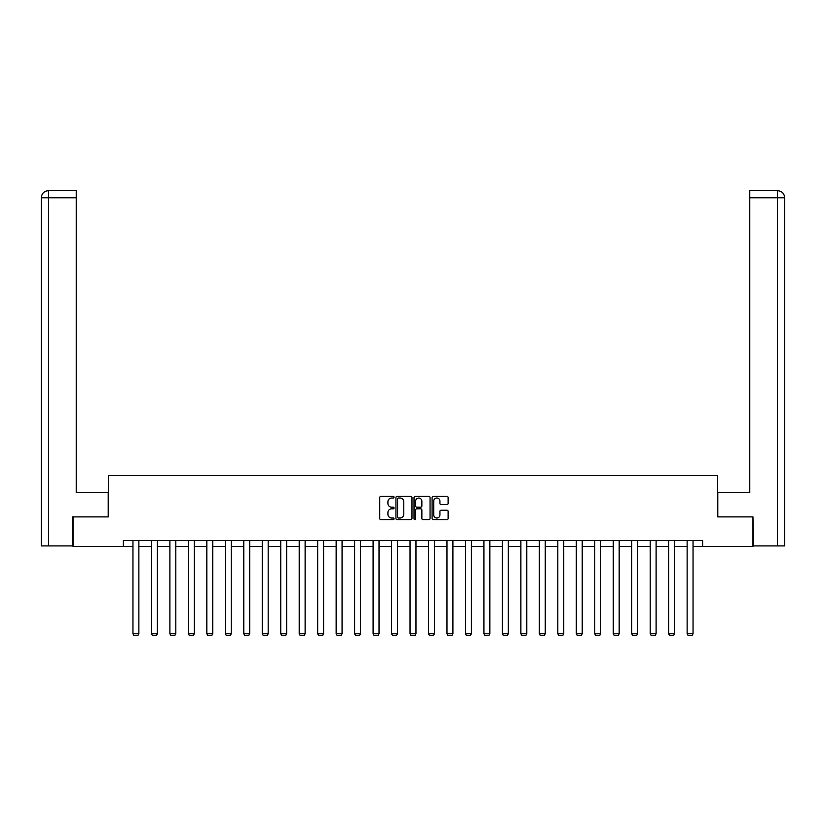 <?xml version="1.0" encoding="UTF-8"?>
<svg xmlns="http://www.w3.org/2000/svg" width="826" height="826" viewBox="0 0 826 826"><rect width="100%" height="100%" fill="white"/><g stroke="black" fill="none" stroke-linecap="round" stroke-linejoin="round"><path stroke-width="1.24" d="M394.054 497.2A0.816 0.816 0 0 0 393.238 496.395L380.889 496.395A1.167 1.167 0 0 0 379.733 497.551L379.733 518.48A1.167 1.167 0 0 0 380.889 519.637L393.238 519.637A0.816 0.816 0 0 0 394.054 518.821A0.816 0.816 0 0 0 393.238 518.016L391.638 518.016A3.717 3.717 0 0 1 387.921 514.288L387.921 512.543A3.717 3.717 0 0 1 391.638 508.826L393.238 508.826A0.816 0.816 0 0 0 394.054 508.011A0.816 0.816 0 0 0 393.238 507.205L391.638 507.205A3.717 3.717 0 0 1 387.921 503.478L387.921 501.743A3.717 3.717 0 0 1 391.638 498.016L393.238 498.016A0.816 0.816 0 0 0 394.054 497.2M446.969 504.583A1.167 1.167 0 0 0 448.126 503.426L448.126 497.551A1.167 1.167 0 0 0 446.969 496.395L433.258 496.395A1.167 1.167 0 0 0 432.091 497.551L432.091 518.48A1.167 1.167 0 0 0 433.258 519.637L446.969 519.637A1.167 1.167 0 0 0 448.126 518.48L448.126 511.387A1.167 1.167 0 0 0 446.969 510.22L441.094 510.22A1.167 1.167 0 0 0 439.938 511.387L439.938 514.897A3.108 3.108 0 0 1 436.83 518.016A3.108 3.108 0 0 1 433.722 514.897L433.722 501.124A3.108 3.108 0 0 1 436.83 498.016A3.108 3.108 0 0 1 439.938 501.124L439.938 503.426A1.167 1.167 0 0 0 441.094 504.583L446.969 504.583M76.229 190.672L48.414 190.672L76.229 190.672L76.229 197.775L48.579 197.775L48.579 545.903L72.678 545.903L72.678 516.9L108.32 516.9L108.32 475.456L717.68 475.456L717.68 516.9L752.961 516.9L752.961 546.502L702.637 546.502L702.637 540.576L123.363 540.576L123.363 546.502L132.955 546.502M73.039 516.9L73.039 546.502L123.363 546.502M411.978 497.551A1.167 1.167 0 0 0 410.821 496.395L397.11 496.395A1.167 1.167 0 0 0 395.943 497.551L395.943 518.48A1.167 1.167 0 0 0 397.11 519.637L410.821 519.637A1.167 1.167 0 0 0 411.978 518.48L411.978 497.551M415.179 496.395L428.89 496.395A1.167 1.167 0 0 1 430.057 497.551L430.057 518.48A1.167 1.167 0 0 1 428.89 519.637L423.026 519.637A1.167 1.167 0 0 1 421.859 518.48L421.859 509.993A1.167 1.167 0 0 0 420.702 508.826L416.81 508.826A1.167 1.167 0 0 0 415.643 509.993L415.643 518.821A0.816 0.816 0 0 1 414.828 519.637A0.816 0.816 0 0 1 414.022 518.821L414.022 497.551A1.167 1.167 0 0 1 415.179 496.395M138.871 546.502L151.426 546.502M157.343 546.502L169.898 546.502M175.814 546.502L188.369 546.502M194.286 546.502L206.841 546.502M212.767 546.502L225.312 546.502M231.239 546.502L243.784 546.502M249.71 546.502L262.255 546.502M268.182 546.502L280.737 546.502M286.653 546.502L299.208 546.502M305.124 546.502L317.68 546.502M323.596 546.502L336.151 546.502M342.067 546.502L354.622 546.502M360.539 546.502L373.094 546.502M379.02 546.502L391.565 546.502M397.492 546.502L410.037 546.502M415.963 546.502L428.508 546.502M434.435 546.502L446.98 546.502M452.906 546.502L465.461 546.502M471.378 546.502L483.933 546.502M489.849 546.502L502.404 546.502M508.32 546.502L520.876 546.502M526.792 546.502L539.347 546.502M545.263 546.502L557.818 546.502M563.745 546.502L576.29 546.502M582.216 546.502L594.761 546.502M600.688 546.502L613.233 546.502M619.159 546.502L631.714 546.502M637.631 546.502L650.186 546.502M656.102 546.502L668.657 546.502M674.574 546.502L687.129 546.502M693.045 546.502L702.637 546.502M398.38 498.016A0.816 0.816 0 0 0 397.574 498.832L397.574 517.2A0.816 0.816 0 0 0 398.38 518.016L400.073 518.016A3.717 3.717 0 0 0 403.79 514.288L403.79 501.743A3.717 3.717 0 0 0 400.073 498.016L398.38 498.016M421.859 501.186A3.108 3.108 0 0 0 418.751 498.078A3.108 3.108 0 0 0 415.643 501.186L415.643 506.039A1.167 1.167 0 0 0 416.81 507.205L420.702 507.205A1.167 1.167 0 0 0 421.859 506.039L421.859 501.186M138.871 540.576L138.871 633.79L132.955 633.79L132.955 540.576M138.871 633.79L137.983 635.328L133.843 635.328L132.955 633.79M108.206 516.9L108.206 492.626L76.229 492.626L76.229 197.775M48.579 545.903L41.3 545.903L41.3 197.775C41.723 193.46 44.088 191.085 48.393 190.672M48.579 190.672L50.179 190.672L48.579 190.672L48.579 197.775L41.3 197.775C41.713 193.46 44.088 191.095 48.404 190.672M717.794 516.9L717.794 492.626L749.771 492.626L749.771 190.672L777.586 190.672L749.771 190.672M784.7 545.903L784.7 474.857L784.7 545.903L753.322 545.903L752.961 516.9M777.421 190.672L775.82 190.672L777.421 190.672L777.421 197.775L749.771 197.775M777.421 545.903L777.421 197.775L784.7 197.775L784.7 474.857L784.7 197.775C784.277 193.46 781.912 191.085 777.607 190.672M157.343 540.576L157.343 633.79L151.426 633.79L151.426 540.576M157.343 633.79L156.455 635.328L152.314 635.328L151.426 633.79M175.814 540.576L175.814 633.79L169.898 633.79L169.898 540.576M175.814 633.79L174.926 635.328L170.786 635.328L169.898 633.79M194.286 540.576L194.286 633.79L188.369 633.79L188.369 540.576M194.286 633.79L193.398 635.328L189.257 635.328L188.369 633.79M212.767 540.576L212.767 633.79L206.841 633.79L206.841 540.576M212.767 633.79L211.879 635.328L207.729 635.328L206.841 633.79M231.239 540.576L231.239 633.79L225.312 633.79L225.312 540.576M231.239 633.79L230.351 635.328L226.2 635.328L225.312 633.79M249.71 540.576L249.71 633.79L243.784 633.79L243.784 540.576M249.71 633.79L248.822 635.328L244.672 635.328L243.784 633.79M268.182 540.576L268.182 633.79L262.255 633.79L262.255 540.576M268.182 633.79L267.294 635.328L263.143 635.328L262.255 633.79M286.653 540.576L286.653 633.79L280.737 633.79L280.737 540.576M286.653 633.79L285.765 635.328L281.625 635.328L280.737 633.79M305.124 540.576L305.124 633.79L299.208 633.79L299.208 540.576M305.124 633.79L304.236 635.328L300.096 635.328L299.208 633.79M323.596 540.576L323.596 633.79L317.68 633.79L317.68 540.576M323.596 633.79L322.708 635.328L318.568 635.328L317.68 633.79M342.067 540.576L342.067 633.79L336.151 633.79L336.151 540.576M342.067 633.79L341.179 635.328L337.039 635.328L336.151 633.79M360.539 540.576L360.539 633.79L354.622 633.79L354.622 540.576M360.539 633.79L359.651 635.328L355.51 635.328L354.622 633.79M379.02 540.576L379.02 633.79L373.094 633.79L373.094 540.576M379.02 633.79L378.122 635.328L373.982 635.328L373.094 633.79M397.492 540.576L397.492 633.79L391.565 633.79L391.565 540.576M397.492 633.79L396.604 635.328L392.453 635.328L391.565 633.79M415.963 540.576L415.963 633.79L410.037 633.79L410.037 540.576M415.963 633.79L415.075 635.328L410.925 635.328L410.037 633.79M434.435 540.576L434.435 633.79L428.508 633.79L428.508 540.576M434.435 633.79L433.547 635.328L429.396 635.328L428.508 633.79M452.906 540.576L452.906 633.79L446.98 633.79L446.98 540.576M452.906 633.79L452.018 635.328L447.878 635.328L446.98 633.79M471.378 540.576L471.378 633.79L465.461 633.79L465.461 540.576M471.378 633.79L470.49 635.328L466.349 635.328L465.461 633.79M489.849 540.576L489.849 633.79L483.933 633.79L483.933 540.576M489.849 633.79L488.961 635.328L484.821 635.328L483.933 633.79M508.32 540.576L508.32 633.79L502.404 633.79L502.404 540.576M508.32 633.79L507.432 635.328L503.292 635.328L502.404 633.79M526.792 540.576L526.792 633.79L520.876 633.79L520.876 540.576M526.792 633.79L525.904 635.328L521.764 635.328L520.876 633.79M545.263 540.576L545.263 633.79L539.347 633.79L539.347 540.576M545.263 633.79L544.375 635.328L540.235 635.328L539.347 633.79M563.745 540.576L563.745 633.79L557.818 633.79L557.818 540.576M563.745 633.79L562.857 635.328L558.706 635.328L557.818 633.79M582.216 540.576L582.216 633.79L576.29 633.79L576.29 540.576M582.216 633.79L581.328 635.328L577.178 635.328L576.29 633.79M600.688 540.576L600.688 633.79L594.761 633.79L594.761 540.576M600.688 633.79L599.8 635.328L595.649 635.328L594.761 633.79M619.159 540.576L619.159 633.79L613.233 633.79L613.233 540.576M619.159 633.79L618.271 635.328L614.121 635.328L613.233 633.79M637.631 540.576L637.631 633.79L631.714 633.79L631.714 540.576M637.631 633.79L636.743 635.328L632.602 635.328L631.714 633.79M656.102 540.576L656.102 633.79L650.186 633.79L650.186 540.576M656.102 633.79L655.214 635.328L651.074 635.328L650.186 633.79M674.574 540.576L674.574 633.79L668.657 633.79L668.657 540.576M674.574 633.79L673.686 635.328L669.545 635.328L668.657 633.79M693.045 540.576L693.045 633.79L687.129 633.79L687.129 540.576M693.045 633.79L692.157 635.328L688.017 635.328L687.129 633.79M41.3 197.775L41.3 474.857"/></g></svg>
